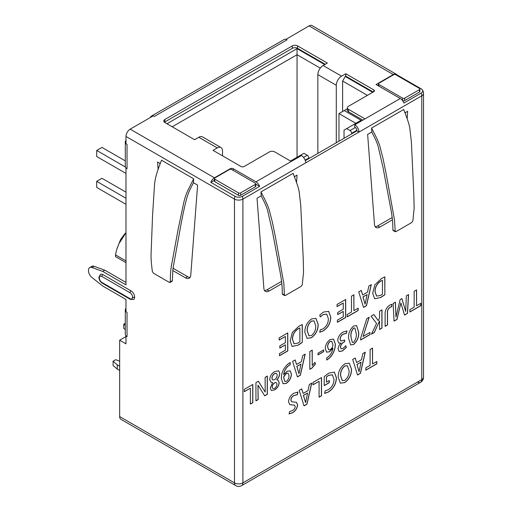 <?xml version="1.0" encoding="UTF-8"?>
<svg xmlns="http://www.w3.org/2000/svg" width="512" height="512" viewBox="0 0 512 512"><rect width="100%" height="100%" fill="white"/><g stroke="black" fill="none" stroke-linecap="round" stroke-linejoin="round"><path stroke-width="0.77" d="M276.365 373.498A3.622 2.093 120 0 0 276.314 373.466A3.622 2.093 120 0 0 274.496 373.645A3.622 2.093 120 0 0 272.134 376.838A3.622 2.093 120 0 0 272.685 379.744A3.622 2.093 120 0 0 272.742 379.77M274.605 373.709A3.622 2.093 120 0 0 272.237 376.902A3.622 2.093 120 0 0 272.794 379.802A3.622 2.093 120 0 0 274.605 379.622A3.622 2.093 120 0 0 276.973 376.435A3.622 2.093 120 0 0 276.416 373.53A3.622 2.093 120 0 0 274.605 373.709M276.205 382.739A3.302 1.907 120 0 0 276.147 382.707A3.302 1.907 120 0 0 274.496 382.874A3.302 1.907 120 0 0 272.339 385.779A3.302 1.907 120 0 0 272.851 388.429A3.302 1.907 120 0 0 272.902 388.454M272.864 384.832A3.302 1.907 120 0 0 272.954 388.486A3.302 1.907 120 0 0 274.605 388.32A3.302 1.907 120 0 0 276.934 384.134A3.302 1.907 120 0 0 276.256 382.765A3.302 1.907 120 0 0 274.605 382.931A3.302 1.907 120 0 0 272.864 384.832M241.677 485.6A5.958 3.443 -120 0 0 242.906 482.874A5.958 3.443 180 0 1 238.694 483.878A5.958 3.443 180 0 1 234.483 482.874A5.958 3.443 120 0 0 235.718 485.6A5.958 5.958 0 0 0 241.677 485.6L420.538 382.336A5.958 3.443 60 0 1 417.562 382.042M423.52 377.178A5.958 3.443 180 0 1 421.773 379.61A5.958 3.443 60 0 1 420.538 382.336A5.958 5.958 0 0 0 423.52 377.178L423.52 93.402A5.958 5.958 0 0 0 422.272 89.754A5.158 2.982 0 0 0 421.21 88.864L396.979 74.874L396.493 75.155M214.349 180.314L210.816 182.355L235.046 196.339A5.158 2.982 0 0 0 237.824 197.171A5.158 2.982 0 0 0 242.342 196.339L259.616 186.368L255.776 184.147M235.046 196.339A5.958 3.443 120 0 0 234.483 199.098A5.958 3.443 0 0 0 242.906 199.098A5.958 3.443 -120 0 0 242.342 196.339M396.979 74.874A5.958 3.443 -60 0 0 396.307 74.253A5.958 3.443 -60 0 0 393.331 74.547L376.058 84.525L400.282 98.509A5.958 3.443 60 0 1 403.93 103.046L421.21 93.075A5.158 2.982 0 0 0 422.72 90.97A5.158 2.982 0 0 0 422.272 89.754M421.21 93.075A5.958 3.443 60 0 1 421.773 95.834A5.958 3.443 0 0 0 423.52 93.402M235.718 485.6L120.896 419.309A5.958 3.443 -60 0 1 119.661 416.582L119.661 340.198L125.984 336.55M153.082 115.949A5.958 3.443 -120 0 0 151.341 116.154L284.064 39.526A5.958 3.443 60 0 1 285.99 39.366A5.958 3.443 60 0 1 287.046 39.821L154.317 116.448L153.267 115.84L130.195 129.158A5.958 3.443 -60 0 0 125.984 136.461L125.984 143.757L127.034 144.365L127.034 168.691L125.984 168.083L125.984 284.851L102.701 271.411L91.93 267.494A5.958 3.443 -120 0 0 89.715 267.565A5.958 3.443 -120 0 0 88.48 270.291L88.48 270.714A5.958 3.443 -120 0 0 91.93 277.485L102.701 286.01L125.984 299.45L125.984 311.744L127.034 312.352L127.034 336.678L125.984 336.07L125.984 343.846L119.661 340.198M125.984 168.083L126.118 168.006A5.958 3.443 180 0 1 125.293 166.259L125.293 141.933A5.958 3.443 0 0 0 125.984 143.539M285.99 39.366L309.062 25.894A5.958 3.443 -60 0 1 312.038 25.6L396.307 74.253M125.984 336.07L126.118 335.994A5.958 3.443 180 0 1 125.293 334.246L125.293 309.92A5.958 3.443 0 0 0 125.984 311.526M129.984 298.656A3.578 2.067 -120 0 0 132.512 297.197L132.512 297.075A3.578 2.067 -120 0 0 129.984 292.698L101.862 276.461A3.578 2.067 -120 0 0 99.334 277.92L99.334 278.042A3.578 2.067 -120 0 0 101.862 282.419L129.984 298.656A1.491 0.858 120 0 0 130.291 299.341L133.574 299.52A5.062 2.925 -120 0 0 134.618 297.197L134.618 297.075A5.062 2.925 -120 0 0 131.04 290.874L102.912 274.637A5.062 2.925 -120 0 0 100.384 274.387L98.893 277.434A1.491 0.858 180 0 1 98.899 277.376M172.774 270.515L185.498 277.856A7.45 4.301 -120 0 0 189.222 278.227A7.45 4.301 -120 0 0 190.746 275.315L197.613 185.114L193.382 182.669L193.683 178.784L161.517 160.218C158.029 169.293 154.867 177.274 154.426 186.278L152.544 215.699L151.27 249.274C150.739 258.726 151.226 262.278 152.365 271.552L153.478 273.235L169.274 282.362L170.266 281.888L170.003 282.445L172.115 281.229M160.275 163.552L157.587 162.003L158.099 169.35M89.715 267.565L91.821 266.349A5.958 3.443 60 0 1 94.035 266.278L104.813 270.195L125.984 282.419M102.701 271.411L104.813 270.195M127.034 168.691A5.958 3.443 180 0 1 126.118 168.006M125.984 140.326A5.958 3.443 0 0 0 125.293 141.933M151.341 116.154A5.958 3.443 -120 0 0 150.291 117.562M287.046 39.821L285.99 39.213M222.528 155.827L222.528 150.963A7.45 4.301 120 0 0 220.986 147.552A7.45 4.301 120 0 0 217.261 147.923L213.043 150.355L241.011 166.502A2.234 1.293 180 0 0 244.173 166.502L269.453 151.904A3.725 2.15 0 0 1 274.72 151.904L291.258 161.453L301.478 155.558A5.958 3.443 60 0 1 305.69 162.854L358.989 132.083L356.883 130.867L351.616 133.907L351.616 133.299A2.234 1.293 -120 0 0 350.035 130.56L346.669 128.614L361.094 120.282L344.243 110.554L347.366 108.749M217.261 147.923L198.822 137.28L194.611 139.712L164.851 122.534A3.725 2.15 180 0 1 163.763 121.011A3.725 2.15 180 0 1 164.851 119.494L164.851 121.926A3.725 2.15 0 0 0 164.416 122.227M317.856 153.395L317.856 74.637A7.45 4.301 -60 0 1 323.123 65.517L327.334 63.085L297.581 45.901A3.725 2.15 180 0 0 292.314 45.901L164.851 119.494M323.123 65.517L341.555 76.16L345.773 73.728L345.773 76.16L345.242 76.467L372.685 92.307M362.886 120.102L348.454 111.77A3.725 2.15 180 0 1 347.366 110.246L347.366 107.814A3.725 2.15 0 0 1 348.454 106.298L373.741 91.699A2.234 1.293 180 0 0 374.394 90.784A2.234 1.293 180 0 0 373.741 89.875L345.773 73.728M347.366 107.814A3.725 2.15 0 0 0 348.454 109.338L364.992 118.886L400.282 98.509M259.616 186.368A5.958 3.443 60 0 0 255.968 181.83L233.325 168.755A2.234 1.293 0 0 0 230.163 168.755L214.464 177.818A5.958 3.443 120 0 0 210.816 182.355M325.229 64.301L297.581 48.339A3.725 2.15 0 0 0 292.314 48.339L164.851 121.926M324.704 64.602L297.05 48.64L166.957 123.75M290.522 161.03L303.898 153.306L307.27 155.251A2.234 1.293 60 0 1 308.851 157.99L308.851 158.598L305.318 160.634M373.21 92L345.773 76.16M350.035 130.56L355.302 127.52L354.778 127.213L354.778 124.781L364.992 118.886M198.822 137.28A7.45 4.301 -60 0 1 202.547 136.909L220.986 147.552M346.669 128.614L344.032 130.138L344.032 138.285M355.302 127.52A2.234 1.293 60 0 1 356.883 130.259L356.883 130.867M305.69 162.854L242.906 199.098L242.906 482.874L421.773 379.61L421.773 95.834L358.989 132.083A5.958 3.443 -120 0 0 354.778 124.781M402.502 100.518L402.598 100.576A1.491 0.858 0 0 0 404.71 100.576L419.456 92.064A1.491 0.858 0 0 0 419.891 91.456L419.891 89.024A1.491 0.858 0 0 0 419.456 88.416L395.757 74.733A1.491 0.858 0 0 0 393.645 74.733L378.899 83.245A1.491 0.858 0 0 0 378.464 83.853A1.491 0.858 0 0 0 378.899 84.461L402.598 98.144A1.491 0.858 0 0 0 404.71 98.144L419.456 89.632A1.491 0.858 0 0 0 419.891 89.024M214.349 178.605L214.349 181.037A1.491 0.858 0 0 0 214.784 181.645L238.483 195.328A1.491 0.858 0 0 0 240.589 195.328L255.341 186.816A1.491 0.858 0 0 0 255.776 186.208L255.776 183.776A1.491 0.858 0 0 0 255.341 183.168L231.635 169.485A1.491 0.858 0 0 0 229.53 169.485L214.784 177.997A1.491 0.858 0 0 0 214.349 178.605A1.491 0.858 0 0 0 214.784 179.213L238.483 192.896A1.491 0.858 0 0 0 240.589 192.896L255.341 184.384A1.491 0.858 0 0 0 255.776 183.776M244.307 389.357L244.307 391.712L250.394 388.198L250.394 404.09L252.819 402.694L252.819 384.442L244.307 389.357M255.936 382.618L255.936 400.883L258.17 399.597L257.978 385.152L264.71 395.84L267.341 394.323L267.341 376.032L265.107 377.325L265.19 392.07L258.374 381.21L255.936 382.618M276.896 379.91L276.896 379.84C278.707 377.805 279.667 375.616 279.763 373.274L278.669 370.829L274.803 371.507C271.77 373.267 270.067 375.93 269.696 379.501L270.912 382.163L272.621 382.496L270.253 388.141L271.302 390.49L274.605 389.901C277.338 388.288 278.874 385.862 279.206 382.63L278.086 380.224L276.896 379.84M283.821 374.618L283.757 374.656C284.211 371.053 285.83 368.07 288.621 365.702L290.163 364.717L290.163 362.522L288.454 363.629C283.648 367.75 281.28 372.755 281.344 378.643L283.117 383.763L286.323 383.36C289.549 381.075 291.251 377.978 291.418 374.074L290.163 370.854L287.078 371.258L283.821 374.618M292.608 361.389L297.434 376.934L300.365 375.245L305.19 354.118L302.739 355.539L301.376 361.683L296.544 364.474L295.123 359.93L292.608 361.389M312.243 350.138L309.824 351.507L309.824 369.35L311.923 368.141L315.443 364.045L314.906 362.349L312.243 365.555L312.243 350.138M323.712 351.622L323.712 349.888L318.035 353.165L318.035 354.899L323.712 351.622L323.61 349.946M332.864 348.237L332.902 348.218C332.218 352.499 330.163 355.712 326.726 357.862L326.739 360.019C329.114 358.682 331.142 356.582 332.826 353.715C334.554 350.406 335.398 347.219 335.373 344.16L333.568 339.13L330.17 339.539C327.021 341.818 325.402 344.864 325.306 348.672L326.573 352.134L329.587 351.763L332.902 348.218M340.966 343.072L340.966 343.117C339.162 344.845 338.202 346.829 338.099 349.062L339.162 351.539L342.432 350.957L346.336 347.424L345.734 345.747L342.97 348.48L341.171 348.781L340.531 347.206C340.8 345.069 341.83 343.443 343.629 342.33L344.64 341.747L344.64 340.013L340.928 341.043L340.16 339.206C340.352 336.966 341.389 335.283 343.277 334.144L346.355 333.389L346.97 330.938L343.174 332.032C339.962 333.894 338.138 336.73 337.709 340.531L338.758 343.053L340.966 343.072L338.707 343.021M353.709 325.952L353.709 325.952C349.894 329.376 348.198 333.485 348.614 338.272L350.611 344.883L353.542 344.544C357.35 341.139 359.059 337.043 358.682 332.269L356.653 325.632L353.709 325.952M369.971 334.618L369.971 332.448L363.078 336.435L369.216 317.235L366.771 318.643L360.634 338.362L360.634 340.013L369.971 334.618L369.869 332.512M371.085 316.154L376.576 323.456L371.398 334.221L374.304 332.544L379.507 320.973L379.571 329.504L381.997 328.102L381.997 309.862L379.571 311.258L379.571 317.965L378.246 320.634L373.875 314.547L371.085 316.154M385.114 314.15L385.114 326.355L387.533 324.954L387.533 312.851C387.328 310.554 388.179 308.71 390.099 307.322L391.667 306.701L391.949 304.25L389.888 305.075C386.592 307.245 384.998 310.272 385.114 314.15M393.12 303.469L394.061 321.139L397.043 319.418L400.89 302.874L404.544 315.091L407.507 313.382L408.576 294.547L406.355 295.827L405.658 311.424L401.914 298.56L400.128 299.59L395.974 317.011L395.418 302.144L393.12 303.469M409.882 309.645L409.882 312L420.832 305.683L420.832 303.322L416.582 305.779L416.582 289.907L414.157 291.309L414.157 307.174L409.882 309.645M279.149 337.888L279.149 340.058L285.363 336.467L285.363 342.682L279.834 345.875L279.834 348.045L285.363 344.851L285.363 350.189L279.501 353.568L279.501 355.738L287.789 350.957L287.789 332.902L279.149 337.888M302.31 342.413L302.31 324.506L298.842 326.291L292.326 332.416L290.138 340.986L292.141 346.432L298.24 345.139L302.31 342.413L302.202 324.55M306.995 338.31L311.398 337.766C315.968 334.368 318.227 329.901 318.17 324.371L315.968 318.362L311.61 318.925C306.989 322.317 304.736 326.79 304.858 332.346L307.046 338.342L311.29 337.702C315.859 334.304 318.118 329.843 318.067 324.314L318.17 324.371M319.814 314.97L320.224 316.973L323.078 314.682L326.746 314.138L328.358 318.643C328.384 322.925 326.611 326.336 323.034 328.877L320.269 329.805L319.75 332.269L323.117 330.995C328.096 327.661 330.65 323.027 330.784 317.101L328.653 311.341L323.526 312.058L319.814 314.97M337.05 304.454L337.05 306.624L343.264 303.04L343.264 309.254L337.728 312.448L337.728 314.618L343.264 311.424L343.264 316.755L337.402 320.141L337.402 322.31L345.69 317.53L345.69 299.469L337.05 304.454M347.206 314.496L347.206 316.858L358.157 310.534L358.157 308.173L353.901 310.63L353.901 294.758L351.482 296.16L351.482 312.032L347.206 314.496M358.72 291.878L363.552 307.43L366.483 305.741L371.309 284.608L368.851 286.029L367.494 292.179L362.662 294.963L361.242 290.426L358.72 291.878M384.864 294.752L384.858 276.845L381.395 278.637L374.88 284.755L372.691 293.299L374.688 298.771L380.787 297.478L384.864 294.752L384.755 276.89M289.69 411.411L289.107 413.946L292.448 412.794C295.462 411.078 297.19 408.442 297.632 404.89L296.442 402.33L291.654 401.715L290.944 400.096C291.187 398.061 292.173 396.563 293.907 395.61L297.357 394.694L297.894 392.058L294.054 393.171C290.784 395.027 288.934 397.888 288.512 401.734L289.766 404.576L294.605 405.19L295.2 406.598C294.944 408.416 294.048 409.747 292.512 410.592L289.69 411.411M299.2 390.336L304.026 405.888L306.957 404.198L311.789 383.072L309.331 384.486L307.968 390.637L303.142 393.427L301.715 388.883L299.2 390.336M312.998 382.451L312.998 384.813L319.091 381.293L319.091 397.19L321.517 395.789L321.517 377.536L312.998 382.451M324.237 376.621L324.23 385.626L329.274 382.714L329.274 380.544L326.502 382.144L326.502 376.973L328.646 375.354L332.397 374.854L333.997 379.283C333.939 383.718 332.051 387.194 328.326 389.709L325.184 390.81L324.659 393.421L328.326 392.064C333.498 388.678 336.198 383.917 336.422 377.766L334.368 372.109L328.73 373.133L324.237 376.621M340.339 383.149L344.742 382.605C349.312 379.206 351.571 374.746 351.52 369.216L349.312 363.206L344.954 363.77C340.333 367.162 338.08 371.635 338.202 377.19L340.397 383.181L344.634 382.547C349.21 379.149 351.469 374.682 351.411 369.152L351.52 369.216M352.704 359.45L357.53 375.002L360.461 373.306L365.293 352.179L362.835 353.6L361.472 359.744L356.646 362.534L355.219 357.997L352.704 359.45M365.837 367.834L365.837 370.189L376.787 363.872L376.787 361.51L372.538 363.968L372.538 348.096L370.112 349.498L370.112 365.363L365.837 367.834M392.864 229.946L395.962 231.642L411.763 222.515L412.877 220.832L414.144 208.282L413.824 194.643L411.373 141.766L409.722 127.494C408.742 123.053 407.859 120.768 406.534 117.037L403.725 109.498L371.558 128.064L371.872 132.122C375.315 139.168 376.301 140.589 378.15 146.355L383.04 167.597L389.76 203.366C391.808 213.824 392.941 220.314 392.864 229.805L393.062 230.458L395.238 231.725L394.458 219.661L386.112 173.562L383.014 158.451L379.565 145.082C376.602 137.254 373.805 132.55 371.558 128.064M405.011 112.806L407.654 111.283L407.136 118.726M392.461 219.795L379.744 227.136A7.45 4.301 -60 0 1 376.019 227.507A7.45 4.301 -60 0 1 374.496 224.595L367.629 134.394L371.859 131.949M261.254 195.808L261.267 195.974C264.704 203.014 265.69 204.435 267.539 210.189L272.416 231.36L279.13 267.091C281.139 277.357 282.342 284.115 282.253 293.504L282.458 294.31L284.634 295.584L284.371 295.021L285.357 295.494L301.158 286.374L302.272 284.691L303.539 272.141L303.219 258.496L300.768 205.626L299.117 191.354C298.138 186.912 297.254 184.627 295.93 180.89L293.12 173.35L260.954 191.923L261.254 195.808L257.024 198.246L263.891 288.454A7.45 4.301 120 0 0 265.414 291.366A7.45 4.301 120 0 0 269.139 290.995L281.856 283.654M296.531 182.579L297.05 175.136L294.406 176.666M308.851 158.598L351.616 133.907M282.259 293.805L284.371 295.021L283.853 283.52L275.507 237.421L272.41 222.31L268.954 208.941C265.997 201.114 263.2 196.41 260.954 191.923M405.376 112.602L405.299 113.606M392.243 217.491L377.638 225.92A7.45 4.301 -60 0 1 375.117 226.637M294.694 177.466L294.765 176.454M264.512 290.496A7.45 4.301 120 0 0 267.034 289.779L281.632 281.35M341.555 76.16A7.45 4.301 120 0 0 336.288 85.28L336.288 142.752M367.418 95.347L342.611 81.024L342.611 111.494M342.611 81.024L345.242 76.467M320.275 68.128L297.05 54.72L297.05 157.261M297.05 48.64L297.05 54.72L172.224 126.79M344.243 110.554L338.976 113.594L338.976 141.203M355.834 123.322L338.976 113.594M127.034 336.678A5.958 3.443 180 0 1 126.118 335.994M125.984 308.307A5.958 3.443 0 0 0 125.293 309.92M193.683 178.784L187.616 190.906C185.882 194.867 184.563 198.906 183.661 203.027L178.112 229.478L172.237 261.472C170.496 270.099 170.451 273.446 170.266 281.888L172.378 280.666L171.898 281.286L172.378 280.666L172.928 268.832L181.146 223.597C183.354 212.077 185.299 203.366 186.982 197.459C189.222 190.381 190.4 188.883 193.363 182.925L193.382 182.669M190.125 277.357A7.45 4.301 60 0 1 187.603 276.64L172.998 268.211M159.942 164.416L159.866 163.322M125.446 167.046L96.698 150.445L101.965 147.405L125.293 160.877M125.984 173.434L96.698 156.531L96.698 150.445M125.984 204.333L96.698 187.424L96.698 181.344L101.965 178.304L125.984 192.166M125.984 198.253L96.698 181.344M116.915 248.902L120.531 239.654L124.41 234.291M120.531 239.654L116.685 249.651L115.482 254.88L115.482 256.602L119.654 259.008M119.654 242.592L125.984 232.698M125.984 262.662L115.482 256.602L125.984 262.662M125.293 329.715L123.77 328.397L123.77 324.141L125.293 323.264M119.661 370.483L117.293 369.114L113.082 365.466L113.082 361.21L115.712 359.693L119.661 361.21M123.77 324.141L125.293 325.459M117.293 369.114L117.293 364.858L113.082 361.21M119.661 366.227L117.293 364.858M271.251 390.458L274.605 389.901M274.496 389.843C277.235 388.224 278.771 385.798 279.104 382.573L279.206 382.63M270.861 382.131L272.621 382.496M276.787 379.776C278.605 377.747 279.558 375.558 279.661 373.216L279.763 373.274M279.661 373.216L278.611 370.797M279.104 382.573L278.035 380.192M372.538 363.968L372.429 348.154M365.837 370.067L376.678 363.808L376.678 361.574M356.646 362.534L355.149 358.035M357.498 374.899L360.358 373.248L365.152 352.262M361.101 362.131L356.934 364.416L359.059 371.738L357.037 364.474L361.101 362.131L359.059 371.738M351.411 369.152L349.261 363.174M347.315 365.715L344.762 365.92C341.728 368.595 340.314 371.827 340.518 375.635L342.259 380.595M349.088 370.688C349.286 374.496 347.859 377.728 344.826 380.39L342.31 380.627L340.627 375.693C340.422 371.891 341.837 368.653 344.87 365.984L347.366 365.747L349.088 370.688M324.55 393.357L328.224 392.006C333.395 388.621 336.09 383.853 336.314 377.702L336.422 377.766M336.314 377.702L334.31 372.077M326.502 382.144L326.394 376.915L328.646 375.354M328.538 375.29L332.346 374.822M324.23 385.504L329.165 382.65L329.165 380.608M319.091 397.069L321.408 395.731L321.408 377.6M312.998 384.685L319.091 381.293M303.142 393.427L301.645 388.928M303.994 405.786L306.854 404.141L311.648 383.149M307.597 393.018L303.424 395.309L305.555 402.624L303.533 395.366L307.597 393.018L305.555 402.624M289.709 404.55L292.282 404.96M292.179 404.902L294.554 405.158M291.603 401.683L290.842 400.032C291.078 397.997 292.07 396.506 293.805 395.552L297.254 394.637L297.779 392.045M289.005 413.882L292.346 412.736C295.36 411.021 297.088 408.384 297.523 404.826L297.632 404.89M297.523 404.826L296.39 402.298M374.637 298.739L380.787 297.478M380.685 297.421L384.755 294.688M375.014 291.789L375.117 291.853C375.066 287.258 376.986 283.674 380.87 281.101L382.438 280.294L380.768 281.043C376.877 283.61 374.963 287.194 375.014 291.789L376.563 296.07M382.438 280.294L382.438 294.17L380.563 295.443L376.614 296.102L375.117 291.853M362.662 294.963L361.165 290.47M363.52 307.328L366.374 305.677L371.174 284.691M367.123 294.56L362.95 296.845L365.075 304.166L363.053 296.909L367.123 294.56L365.075 304.166M353.901 310.63L353.798 294.816M347.206 316.736L358.048 310.47L358.048 308.237M337.402 322.189L345.581 317.466L345.581 299.533M337.728 314.496L343.264 311.424M337.05 306.502L343.264 303.04M319.648 332.211L323.014 330.938C327.987 327.597 330.547 322.963 330.682 317.037L330.784 317.101M330.682 317.037L328.602 311.315M320.122 316.909L323.078 314.682M322.97 314.618L326.694 314.112M318.067 324.314L315.917 318.336M313.971 320.87L311.418 321.082C308.384 323.75 306.97 326.989 307.174 330.79L308.915 335.75M311.482 335.546L308.966 335.782L307.283 330.854C307.072 327.046 308.486 323.808 311.526 321.139L314.022 320.902L315.744 325.843C315.936 329.651 314.515 332.883 311.482 335.546L311.482 335.546M292.09 346.4L298.24 345.139M298.131 345.075L302.208 342.349M292.461 339.45L292.57 339.514C292.518 334.918 294.432 331.334 298.323 328.762L299.782 327.898L298.214 328.704C294.33 331.27 292.41 334.854 292.461 339.45L294.01 343.731M299.885 327.955L299.885 341.83L298.01 343.104L294.061 343.757L292.57 339.514M279.501 355.616L287.68 350.893L287.68 332.96M279.834 347.923L285.363 344.851M279.149 339.936L285.363 336.467M416.582 305.779L416.474 289.965M409.882 311.878L420.73 305.619L420.73 303.386M395.974 317.011L395.322 302.202M405.658 311.424L401.843 298.598M404.512 314.989L407.398 313.318L408.461 294.611M394.061 321.024L396.941 319.36L400.89 302.874M385.114 326.234L387.43 324.896L387.43 312.787C387.219 310.496 388.077 308.653 389.99 307.258L391.558 306.637L391.84 304.269M378.246 320.634L373.83 314.573M379.571 329.382L381.888 328.045L381.888 309.92M371.475 334.054L374.202 332.48L379.571 320.941M363.078 336.435L369.062 317.318M360.634 339.891L369.869 334.56M350.56 344.851L353.542 344.544M353.44 344.48C357.242 341.075 358.957 336.986 358.579 332.205L358.682 332.269M358.579 332.205L356.602 325.6M354.842 328.026L353.562 328.083C351.392 330.758 350.522 333.638 350.938 336.717L352.282 342.406M351.04 336.774C350.624 333.702 351.501 330.822 353.67 328.147L354.893 328.058L356.256 333.766C356.614 336.8 355.738 339.654 353.626 342.33L352.333 342.438L350.938 336.717M340.877 341.005L340.058 339.142C340.25 336.909 341.286 335.219 343.174 334.08L346.246 333.331L346.854 330.925M341.12 348.749L340.429 347.142C340.691 345.011 341.722 343.386 343.526 342.266L344.531 341.69L344.531 340.07M339.104 351.507L342.33 350.899L346.227 347.36L345.677 345.824M326.522 352.102L329.587 351.763M326.637 359.962C329.011 358.624 331.034 356.525 332.717 353.658C334.445 350.342 335.296 347.155 335.264 344.096L335.373 344.16M335.264 344.096L333.517 339.098M329.478 351.699L332.762 348.173M331.712 341.306L330.061 341.44C328.314 342.982 327.501 344.851 327.622 347.04L328.634 349.766M330.304 349.606L328.685 349.798L327.725 347.098C327.603 344.909 328.416 343.04 330.163 341.498L331.77 341.331L332.941 344.87C332.774 346.835 331.898 348.41 330.304 349.606M318.035 354.778L323.61 351.565M312.141 350.195L312.243 365.555M309.824 369.229L311.821 368.077L315.341 363.987L314.848 362.426M296.544 364.474L295.053 359.974M297.402 376.832L300.256 375.187L305.056 354.195M301.005 364.07L296.832 366.355L298.963 373.67L296.941 366.413L301.005 364.07L298.963 373.67M283.066 383.731L286.221 383.296C289.446 381.011 291.142 377.92 291.315 374.01L291.418 374.074M291.315 374.01L290.112 370.829M283.757 374.656L283.654 374.598C284.109 370.995 285.728 368.006 288.512 365.638L290.061 364.653L290.061 362.579M288.032 373.146L286.342 373.299L283.84 376.467L283.674 377.645L284.858 381.453M288.992 375.642C289.082 377.875 288.237 379.77 286.451 381.325L284.909 381.485L283.782 377.702L283.949 376.531L286.451 373.357L288.09 373.171L288.992 375.642M265.19 392.07L258.33 381.235M264.653 395.75L267.232 394.259L267.232 376.096M255.936 400.762L258.061 399.533L257.978 385.152M250.394 403.968L252.71 402.63L252.71 384.499M244.307 391.59L250.394 388.198M125.984 136.461L234.483 199.098L234.483 482.874L119.661 416.582M91.93 267.494L94.035 266.278M127.034 312.352L127.034 331.814M255.968 181.83L291.258 161.453M393.331 74.547L309.062 25.894M130.195 129.158L214.464 177.818M233.325 168.755L233.325 170.458M303.558 157.395L307.27 155.251M292.314 45.901L292.314 48.339M297.581 45.901L297.581 48.339M351.616 133.299L356.883 130.259M305.139 160.128L308.851 157.99M379.744 227.136L377.638 225.92M269.139 290.995L267.034 289.779M230.163 168.755L230.163 169.267M255.341 186.816L255.341 184.384M240.589 195.328L240.589 192.896M238.483 195.328L238.483 192.896M214.784 181.645L214.784 179.213M402.598 100.576L402.598 98.144M378.899 86.163L378.899 84.461M419.456 92.064L419.456 89.632M404.71 100.576L404.71 98.144M348.454 111.77L348.454 109.338M373.741 89.875L373.741 91.699M317.856 74.637L336.288 85.28M99.334 277.92A1.491 0.858 180 0 1 98.893 277.312M99.334 278.042A1.491 0.858 180 0 1 98.893 277.434C99.066 279.859 100.154 281.747 102.17 283.104L130.291 299.341M101.862 276.461A1.491 0.858 -60 0 1 102.912 274.637M129.984 292.698A1.491 0.858 -60 0 1 131.04 290.874M132.512 297.075A1.491 0.858 0 0 0 134.618 297.075M132.512 297.197A1.491 0.858 0 0 0 134.618 297.197M101.862 282.419A1.491 0.858 120 0 0 102.17 283.104M185.498 277.856L187.603 276.64M125.984 260.941L115.482 254.88M120.608 239.514L122.72 237.286M378.464 85.914L378.464 83.853M124.416 234.285L125.984 232.634"/></g></svg>
